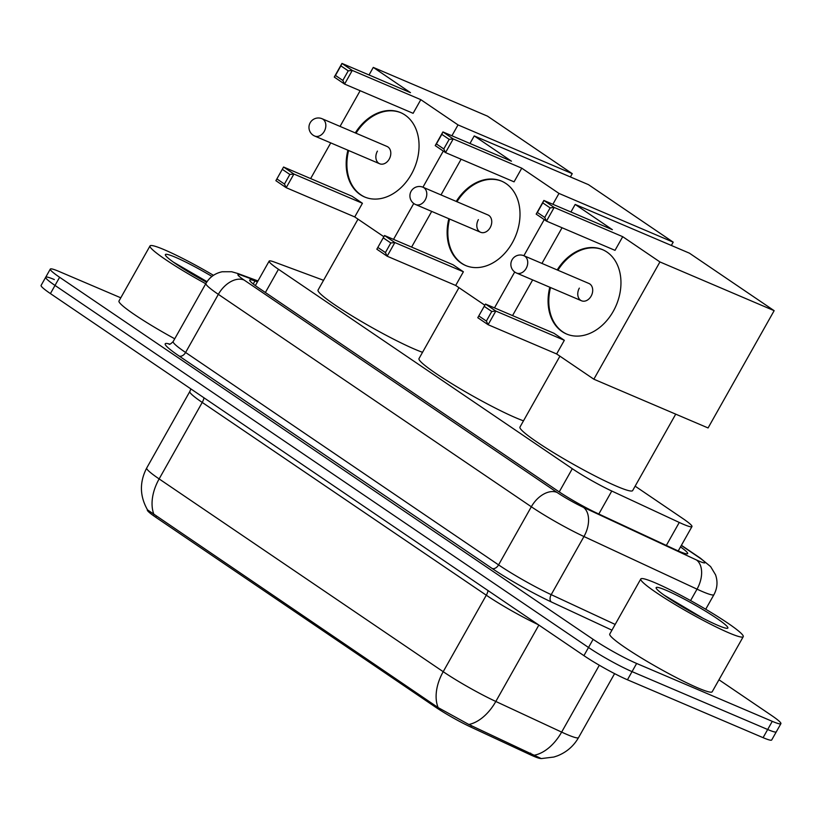 <?xml version="1.0" encoding="UTF-8"?>
<svg xmlns="http://www.w3.org/2000/svg" width="822" height="822" viewBox="0 0 822 822"><rect width="100%" height="100%" fill="white"/><g stroke="black" fill="none" stroke-linecap="round" stroke-linejoin="round"><path stroke-width="1.23" d="M323.529 280.343A35.274 3.38 29.4 0 0 321.104 279.388L274.394 262.064A35.274 3.38 29.4 0 0 269.154 261.108A35.274 3.38 29.4 0 0 278.463 269.287L572.297 468.704A35.274 3.38 29.4 0 0 611.774 491.032L679.27 522.453A35.274 3.38 29.4 0 0 683.329 524.272A35.274 3.38 29.4 0 0 691.96 526.583A35.274 3.38 29.4 0 0 682.64 518.405L635.139 486.172M540.701 758.47A31.75 3.041 -150.6 0 1 533.478 756.168A31.75 3.041 -150.6 0 1 529.83 754.534L470.77 727.038A31.75 3.041 -150.6 0 1 435.249 706.941L155.738 517.254A31.75 3.041 -150.6 0 1 147.344 509.887L147.436 509.732M154.074 514.819A41.162 26.879 -55.8 0 1 159.139 478.918A47.039 4.511 29.4 0 1 146.706 468.006C139.411 482.154 139.678 496.108 147.508 509.856L438.136 707.598L468.848 724.501L541.256 758.572M718.962 679.773L771.581 715.479A35.274 3.38 -150.6 0 1 780.9 723.658L776.307 731.816A35.274 3.38 -150.6 0 1 767.676 729.504L632.036 671.625A35.274 3.38 -150.6 0 1 588.521 647.489L55.012 285.429A35.274 3.38 -150.6 0 1 45.693 277.25L41.1 285.409A35.274 3.38 -150.6 0 0 50.419 293.588L583.918 655.648A35.274 3.38 -150.6 0 0 627.443 679.784L763.083 737.663A35.274 3.38 -150.6 0 0 771.704 739.975L776.307 731.816A35.274 3.38 -150.6 0 1 767.676 729.504L632.036 671.625A35.274 3.38 -150.6 0 1 588.521 647.489L55.012 285.429A35.274 3.38 -150.6 0 1 45.693 277.25A35.274 3.38 -150.6 0 1 54.324 279.562M257.44 281.895L254.964 280.98A35.274 3.38 29.4 0 0 249.724 280.025A35.274 3.38 29.4 0 0 259.043 288.203L557.881 491.011A35.274 3.38 29.4 0 0 597.347 513.339L674.975 549.466A35.274 3.38 29.4 0 0 679.034 551.285A35.274 3.38 29.4 0 0 687.665 553.596A35.274 3.38 29.4 0 0 680.503 546.918M780.9 723.658A35.274 3.38 -150.6 0 1 772.269 721.346L636.639 663.467A35.274 3.38 -150.6 0 1 593.114 639.331L59.616 277.271A35.274 3.38 -150.6 0 1 50.296 269.092A35.274 3.38 -150.6 0 1 58.917 271.404L120.783 297.8M655.165 582.829A58.794 5.631 -150.6 0 1 712.54 613.346A58.794 5.631 -150.6 0 1 743.232 636.701A58.794 5.631 -150.6 0 1 728.847 632.837A58.794 5.631 -150.6 0 1 671.482 602.331A58.794 5.631 -150.6 0 1 640.78 578.976A58.794 5.631 -150.6 0 1 655.165 582.829M743.232 636.701L712.201 691.764A58.794 5.631 -150.6 0 1 697.827 687.911A58.794 5.631 -150.6 0 1 640.451 657.394A58.794 5.631 -150.6 0 1 609.76 634.039L640.78 578.976M717.801 625.337A41.162 3.946 -150.6 0 1 679.239 604.951A41.162 3.946 -150.6 0 1 656.131 588.059A41.162 3.946 -150.6 0 1 666.221 590.33A41.162 3.946 -150.6 0 1 707.948 612.657A41.162 3.946 -150.6 0 1 727.511 628.275A41.162 3.946 -150.6 0 1 717.801 625.337M702.954 618.236L664.042 595.107M691.579 612.123L667.187 597.286M205.757 283.734A58.794 5.631 -150.6 0 1 150.025 245.922A58.794 5.631 -150.6 0 1 164.4 249.775A58.794 5.631 -150.6 0 1 213.473 275.319M206.641 282.254A41.162 3.946 -150.6 0 1 165.366 255.005A41.162 3.946 -150.6 0 1 175.456 257.276A41.162 3.946 -150.6 0 1 211.953 276.428M207.031 281.669L173.278 262.054M174.737 338.798A58.794 5.631 -150.6 0 1 118.995 300.986L150.025 245.922M200.815 279.069L176.422 264.232M675.725 414.144L632.652 490.58A64.671 6.196 -150.6 0 1 616.839 486.336A64.671 6.196 -150.6 0 1 553.73 452.768A64.671 6.196 -150.6 0 1 519.966 427.08L559.916 356.183M557.193 269.935A45.857 34.452 113.1 0 1 602.516 249.641A45.857 34.452 113.1 0 1 606.934 252.046A45.857 34.452 113.1 0 1 614.815 308.373A45.857 34.452 113.1 0 1 566.522 333.999A45.857 34.452 113.1 0 1 562.114 331.595A45.857 34.452 113.1 0 1 549.815 287.238M612.4 229.687L543.866 200.445L554.182 207.442L622.716 236.685L659.932 261.941L774.149 310.675L689.411 253.166L575.184 204.431L612.4 229.687M550.134 207.874L544.729 217.46L546.486 221.108L536.17 214.11L543.866 200.445L542.767 202.87L550.134 207.874L554.182 207.442L546.486 221.108L615.02 250.35L622.716 236.685M575.184 204.431L570.93 211.984M562.053 227.745L541.945 263.43M532.656 279.922L512.548 315.597M659.932 261.941L593.854 379.209L556.638 353.953L564.334 340.298L554.018 333.29L485.494 304.048L495.81 311.055L488.104 324.711L477.788 317.713L485.494 304.048L477.788 317.713M593.854 379.209L708.071 427.954L774.149 310.675M542.767 202.87L537.362 212.456L544.729 217.46M536.17 214.11L537.362 212.456M556.638 353.953L488.104 324.711L486.357 321.063L478.99 316.069M564.334 340.298L495.81 311.055L491.751 311.476L484.384 306.483M486.357 321.063L491.751 311.476M579.335 288.121A9.412 7.069 -66.9 0 0 581.544 300.78A9.412 7.069 -66.9 0 0 591.131 296.125A9.412 7.069 -66.9 0 0 588.922 283.477L523.963 255.755A9.412 7.069 113.1 0 1 524.868 256.248A9.412 7.069 113.1 0 1 526.162 268.404A9.412 7.069 113.1 0 1 516.576 273.058A9.412 9.412 0 0 1 512.014 259.896A9.412 9.412 0 0 1 523.963 255.755M557.912 270.243A45.857 34.452 113.1 0 1 602.875 249.796M566.882 334.153A45.857 34.452 113.1 0 1 550.524 287.546M523.491 420.823A64.671 6.196 -150.6 0 1 515.887 417.823A64.671 6.196 -150.6 0 1 452.768 384.264A64.671 6.196 -150.6 0 1 419.015 358.567L458.964 287.669M456.241 201.421A45.857 34.452 113.1 0 1 501.564 181.128A45.857 34.452 113.1 0 1 505.972 183.542A45.857 34.452 113.1 0 1 513.863 239.87A45.857 34.452 113.1 0 1 465.571 265.496A45.857 34.452 113.1 0 1 461.152 263.081A45.857 34.452 113.1 0 1 448.863 218.724M511.448 161.174L442.914 131.931L453.23 138.928L521.764 168.171L558.981 193.427L673.197 242.161L588.46 184.652L474.232 135.918L511.448 161.174M449.182 139.36L443.777 148.946L445.534 152.594L435.218 145.597L442.914 131.931L441.815 134.356L449.182 139.36L453.23 138.928L445.534 152.594L514.069 181.837L521.764 168.171M474.232 135.918L469.978 143.48M461.101 159.242L440.993 194.917M431.704 211.408L411.596 247.083M484.826 305.219L455.686 285.45L463.382 271.784L453.066 264.776L384.532 235.534L394.858 242.541L387.152 256.207L376.836 249.2L384.532 235.534L376.836 249.2M494.484 307.89L514.706 271.99M523.881 255.714L544.236 219.587M552.867 204.277L558.981 193.427M671.338 245.459L673.197 242.161M441.815 134.356L436.41 143.942L443.777 148.946M435.218 145.597L436.41 143.942M455.686 285.45L387.152 256.207L385.405 252.56L378.028 247.556M463.382 271.784L394.858 242.541L390.799 242.973L383.432 237.969M385.405 252.56L390.799 242.973M478.383 219.618A9.412 7.069 -66.9 0 0 480.593 232.266A9.412 7.069 -66.9 0 0 490.179 227.612A9.412 7.069 -66.9 0 0 487.97 214.963L423.011 187.241A9.412 7.069 113.1 0 1 423.916 187.735A9.412 7.069 113.1 0 1 425.21 199.9A9.412 7.069 113.1 0 1 415.624 204.544A9.412 9.412 0 0 1 411.062 191.382A9.412 9.412 0 0 1 423.011 187.241M456.96 201.729A45.857 34.452 113.1 0 1 501.923 181.282M465.93 265.64A45.857 34.452 113.1 0 1 449.572 219.032M422.539 352.309A64.671 6.196 -150.6 0 1 414.935 349.309A64.671 6.196 -150.6 0 1 351.816 315.751A64.671 6.196 -150.6 0 1 318.052 290.063L358.012 219.155M355.289 132.907A45.857 34.452 113.1 0 1 400.612 112.614A45.857 34.452 113.1 0 1 405.02 115.029A45.857 34.452 113.1 0 1 412.911 171.356A45.857 34.452 113.1 0 1 364.619 196.982A45.857 34.452 113.1 0 1 360.2 194.567A45.857 34.452 113.1 0 1 347.912 150.22M410.497 92.66L341.962 63.417L352.278 70.425L420.813 99.668L458.029 124.913L572.246 173.658L487.497 116.149L373.28 67.404L410.497 92.66M348.23 70.846L342.825 80.433L344.582 84.08L334.266 77.083L341.962 63.417L340.863 65.852L348.23 70.846L352.278 70.425L344.582 84.08L413.117 113.323L420.813 99.668M373.28 67.404L369.027 74.966M360.139 90.728L340.041 126.403M330.752 142.894L310.644 178.569M383.874 236.715L354.734 216.936L362.43 203.27L352.114 196.273L283.58 167.03L293.896 174.028L286.2 187.693L275.884 180.686L283.58 167.03L275.884 180.686M393.533 239.377L413.754 203.486M422.929 187.21L443.284 151.073M451.915 135.764L458.029 124.913M570.386 176.946L572.246 173.658M340.863 65.852L335.458 75.439L342.825 80.433M334.266 77.083L335.458 75.439M354.734 216.936L286.2 187.693L284.453 184.046L277.076 179.042M362.43 203.27L293.896 174.028L289.847 174.459L282.48 169.455M284.453 184.046L289.847 174.459M377.432 151.104A9.412 7.069 -66.9 0 0 379.641 163.753A9.412 7.069 -66.9 0 0 389.227 159.108A9.412 7.069 -66.9 0 0 387.018 146.45L322.06 118.728A9.412 7.069 113.1 0 1 322.964 119.221A9.412 7.069 113.1 0 1 324.258 131.386A9.412 7.069 113.1 0 1 314.672 136.031A9.412 9.412 0 0 1 310.11 122.879A9.412 9.412 0 0 1 322.06 118.728M356.008 133.215A45.857 34.452 113.1 0 1 400.972 112.768M364.968 197.126A45.857 34.452 113.1 0 1 348.62 150.518M666.323 545.438L679.27 522.453M529.83 754.534L530.632 753.116M435.249 706.941L435.804 705.934M470.77 727.038L471.561 725.621M155.738 517.254L156.303 516.247M598.817 514.017L611.774 491.032M559.227 491.916L572.297 468.704M265.383 292.509L278.463 269.287M438.136 707.598A41.162 26.879 124.2 0 1 443.202 671.697L486.295 595.21L202.233 402.431L159.139 478.918L443.202 671.697A47.039 4.511 29.4 0 0 495.82 701.464L561.642 732.104A47.039 4.511 29.4 0 0 567.046 734.519A47.039 4.511 29.4 0 0 578.544 737.611L614.599 673.629M534.495 755.171A41.162 25.78 115 0 0 561.642 732.104L599.32 665.234M538.862 625.069L495.82 701.464A41.162 25.78 115 0 1 468.848 724.501M763.083 737.663L772.269 721.346M627.443 679.784L636.639 663.467M583.918 655.648L593.114 639.331M50.419 293.588L59.616 277.271M204 397.807A11.755 7.675 124.2 0 1 202.233 402.431A47.039 4.511 -150.6 0 1 189.81 391.529L190.879 388.909M538.338 624.71A47.039 4.511 -150.6 0 1 486.295 595.21A11.755 7.675 124.2 0 0 488.063 590.586M257.769 281.299L241.401 275.236A23.519 2.25 29.4 0 0 244.113 280.045L557.1 492.46A23.519 2.25 29.4 0 0 583.414 507.338L696.481 559.977A23.519 2.25 29.4 0 0 699.183 561.19A23.519 2.25 29.4 0 0 698.721 557.275L681.315 545.459M698.721 557.275A23.519 15.361 124.2 0 1 700.436 558.21L710.619 566.605L715.551 574.814C717.904 581.657 717.37 588.275 713.938 594.666A47.039 4.511 -150.6 0 1 702.43 591.583A47.039 4.511 -150.6 0 1 697.025 589.158L690.583 600.584M611.938 630.166L551.336 601.951A52.916 5.076 -150.6 0 1 492.131 568.464L179.155 356.049A52.916 5.076 -150.6 0 1 169.784 344.12M696.481 559.977A23.519 14.734 115 0 1 697.025 589.158L583.959 536.53L551.202 594.655L615.164 624.432M583.414 507.338A23.519 14.734 115 0 1 583.959 536.53A47.039 4.511 -150.6 0 1 531.331 506.763L498.574 564.889A47.039 4.511 29.4 0 0 551.202 594.655A5.877 3.678 -65 0 0 551.336 601.951M557.1 492.46A23.519 15.361 124.2 0 0 531.331 506.763L218.344 294.348L185.597 352.474L498.574 564.889A5.877 3.843 -55.8 0 1 492.131 568.464M244.113 280.045A23.519 15.361 124.2 0 0 218.344 294.348A47.039 4.511 -150.6 0 1 205.921 283.446L173.165 341.572A47.039 4.511 29.4 0 0 185.597 352.474A5.877 3.843 -55.8 0 1 179.155 356.049M257.974 280.949L238.082 273.582A23.519 20.067 110.3 0 1 241.401 275.236M253.258 284.011L254.964 280.98M678.232 550.935L691.96 526.583M255.344 285.604L269.154 261.108M541.256 758.583L553.874 757.031L557.306 755.891C566.512 752.274 573.602 746.181 578.544 737.611M146.706 468.006L189.81 391.529M50.296 269.092L45.693 277.25M713.938 594.666L705.718 609.246M173.165 341.572C170.873 343.843 169.496 344.716 169.044 344.192M238.082 273.582L231.66 271.743L222.217 271.753C215.076 273.253 209.641 277.148 205.921 283.446M700.436 558.21L681.407 545.294M581.544 300.78L516.576 273.058M480.593 232.266L415.624 204.544M379.641 163.753L314.672 136.031"/></g></svg>
